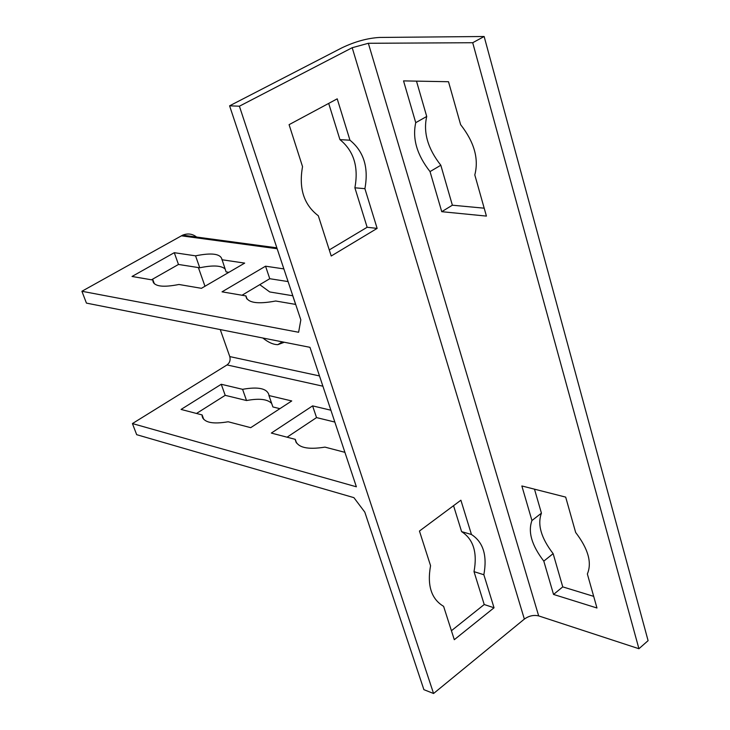 <?xml version="1.0" encoding="UTF-8"?>
<svg xmlns="http://www.w3.org/2000/svg" width="730" height="730" viewBox="0 0 730 730"><rect width="100%" height="100%" fill="white"/><g stroke="black" fill="none" stroke-linecap="round" stroke-linejoin="round"><path stroke-width="1.09" d="M81.906 291.27L86.432 303.105L309.967 347.325L356.377 486.8L132.431 423.564L136.674 434.678L353.904 497.65L364.808 512.131L423.893 689.658L433.574 693.5L524.359 619.086C528.967 615.819 533.73 614.76 538.667 615.901L638.923 648.724L648.094 640.657L484.145 36.5L379.563 37.449C367.537 38.142 355.045 41.574 342.087 47.742L229.594 105.823L300.833 319.877L298.616 332.269L81.906 291.27L182.619 235.17C188.231 232.952 193.268 233.91 197.748 238.026M221.874 259.734L244.678 263.11L201.434 288.323L178.941 284.481C163.182 287.574 154.514 286.516 152.953 281.278L152.99 280.055L132.03 276.469L174.278 252.69L195.549 255.838C211.362 252.635 220.132 253.684 221.856 258.995L226.09 271.898L228.864 272.327M295.687 304.419L275.703 301.006C257.754 304.364 247.853 302.904 246.001 296.617L245.974 295.924L222.029 291.836L265.547 266.195L283.87 268.905M451.423 630.72L484.218 604.522L474.016 571.654C477.539 552.573 473.396 539.233 461.597 531.623L453.549 505.68M638.923 648.724L472.711 42.723L484.145 36.5M433.574 693.5L239.404 106.206L352.198 47.715L368.349 43.28L472.711 42.723M448.512 81.724L460.621 124.657C474.281 142.122 479.008 158.875 474.801 174.917L486.417 216.089L441.75 211.691L430.034 171.596C416.985 154.961 412.213 138.654 415.744 122.667L403.544 80.893L448.512 81.724M565.686 497.112L575.66 532.471C588.216 548.887 592.121 562.72 587.358 573.953L596.967 607.999L553.541 594.439L543.804 561.124C531.75 545.41 527.799 531.887 531.951 520.536L521.859 485.961L565.686 497.112M460.895 500.214L471.452 534.497C483.26 542.135 487.394 555.548 483.853 574.738L494.037 607.78L454.297 639.699L443.603 606.338C431.348 599.074 427.004 585.524 430.563 565.695L419.449 531.048L460.895 500.214M461.597 531.623L471.452 534.497M474.016 571.654L483.853 574.738M484.218 604.522L494.037 607.78M534.497 489.182L541.432 513.163C537.225 524.523 541.122 538.019 553.139 553.65L562.757 586.883L593.682 596.355M562.757 586.883L553.541 594.439M553.139 553.65L543.804 561.124M541.432 513.163L531.951 520.536M337.214 98.833L349.962 140.206C363.823 151.511 368.796 167.663 364.9 188.678L377.136 228.399L331.219 256.011L318.307 215.751C303.881 204.811 298.625 188.431 302.539 166.623L289.08 124.666L337.214 98.833M329.266 249.925L367.135 227.267L354.88 187.793C358.759 166.914 353.776 150.864 339.934 139.622L328.692 103.404M339.934 139.622L349.962 140.206M354.88 187.793L364.9 188.678M367.135 227.267L377.136 228.399M416.492 81.13L426.712 116.462C423.099 132.431 427.807 148.692 440.82 165.236L452.372 205.203L484.191 208.187M452.372 205.203L441.75 211.691M440.82 165.236L430.034 171.596M426.712 116.462L415.744 122.667M239.404 106.206L229.594 105.823M288.085 281.579L269.762 278.714L241.995 295.248M265.547 266.195L269.762 278.714M245.974 295.924L247.059 299.081M344.916 452.345L324.978 447.125C307.494 449.917 297.621 447.59 295.358 440.144L295.285 439.351L271.332 433.072L312.595 405.88L330.891 410.214M296.572 443.083L295.285 439.351M334.833 422.059L316.546 417.596L287.072 437.197M316.546 417.596L312.595 405.88M259.771 284.663L269.735 291.954L292.739 295.76L295.623 304.401M284.298 342.251L277.838 344.66C273.257 344.615 268.266 342.397 262.846 338.008M195.549 255.838L199.755 267.782L178.476 264.461L151.502 279.8M225.077 268.978C221.217 265.464 212.777 265.072 199.755 267.782M174.278 252.69L178.476 264.461M152.99 280.055L154.358 283.806M250.709 427.671L228.171 421.767C212.777 424.385 204.117 422.597 202.183 416.383L202.128 414.941L181.076 409.43L221.254 384.272L242.579 389.318C258.028 386.571 266.788 388.36 268.868 394.693L268.941 395.55L291.745 400.952L250.709 427.671M203.761 419.421L202.128 414.941M271.688 403.489C267.627 399.155 259.241 398.169 246.53 400.533L225.205 395.332L196.489 413.472M225.205 395.332L221.254 384.272M246.53 400.533L242.579 389.318M279.891 408.663L272.892 406.957L268.941 395.55M132.431 423.564L227.039 364.927C229.749 362.846 230.662 360.063 229.777 356.587L220.259 329.586M204.975 286.251L198.387 267.572M277.154 248.738L181.332 235.817M368.349 43.28L538.667 615.901M352.198 47.715L524.359 619.086M227.039 364.927L322.906 386.197M229.777 356.587L319.484 375.932M182.619 235.17L276.852 247.826M246.001 296.617L246.658 298.515M296.134 442.407L295.358 440.144M282.327 341.859L277.838 344.66M152.953 281.278L153.537 282.875M202.876 418.281L202.183 416.383"/></g></svg>
